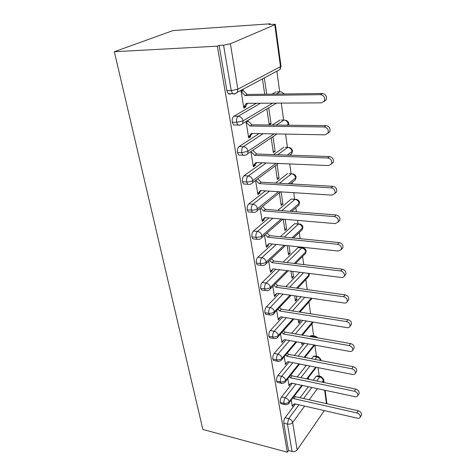 <?xml version="1.0" encoding="UTF-8"?>
<svg xmlns="http://www.w3.org/2000/svg" width="476" height="476" viewBox="0 0 476 476"><rect width="100%" height="100%" fill="white"/><g stroke="black" fill="none" stroke-linecap="round" stroke-linejoin="round"><path stroke-width="0.71" d="M270.32 24.306L270.255 23.8L173.038 30.571L114.335 51.723L202.877 429.465L287.32 452.2L217.342 46.154L114.335 51.723M319.235 376.135L318.057 367.65M316.48 356.304L314.928 345.136M313.642 335.883L311.958 323.781M310.566 313.779L308.93 302.016M307.204 289.604L305.812 279.573M303.73 264.579L302.593 256.415M301.379 247.687L301.296 247.103M300.124 238.672L299.267 232.508M298.065 223.851L297.583 220.382M296.393 211.832L295.834 207.822M294.644 199.23L293.734 192.685M292.526 184.004L292.288 182.314M291.104 173.776L289.735 163.94M287.433 147.37L285.588 134.107M283.636 120.053L281.28 103.108M279.704 91.779L276.842 71.198M274.777 24.77L230.396 43.798L237.857 89.185L280.489 66.652L274.777 24.77L275.306 24.306L268.809 24.407L270.255 23.8M231.038 93.683L230.223 94.111L228.26 93.718L226.874 90.654L219.121 45.398L217.342 46.154M226.874 90.654L231.229 90.583L223.571 45.155L219.121 45.398M223.571 45.155L230.396 43.798M304.634 406.087L292.633 422.486L297.143 449.915L324.34 410.615M297.143 449.915C295.894 451.367 294.204 451.891 292.056 451.498L288.486 450.546L287.32 452.2M244.117 106.91L245.866 106.904L243.825 108.082L241.023 90.839M266.727 94.212L264.388 78.332M262.49 79.343L264.704 94.242M245.866 106.904L245.723 105.993L247.603 103.316M241.302 90.69L243.248 90.66L243.099 89.726M316.665 380.978L319.664 376.95L316.207 376.242L313.196 380.253M308.347 386.714L300.058 397.752M295.394 403.963L285.076 417.708L288.706 418.588L298.97 404.784M316.207 376.242L317.659 375.814L320.324 376.361M288.486 450.546L283.803 423.17C283.595 421.165 284.017 419.344 285.076 417.708M315.053 359.416L316.903 357.036L313.404 356.375L314.862 356L317.516 356.5M281.738 403.874L280.775 403.648L280.257 402.47C280.043 400.411 280.477 398.573 281.56 396.96L285.237 397.793L295.911 384.049M313.404 356.375L311.548 358.737M306.371 365.336L297.268 376.938M292.294 383.275L281.56 396.96M293.585 404.594L292.306 406.29L291.294 400.036M308.686 379.318L308.43 377.581M313.577 337.121L314.053 336.532L310.513 335.913L311.982 335.598L314.612 336.05M278.204 382.591L277.157 382.365L276.598 381.109C276.377 378.991 276.824 377.135 277.93 375.546L281.655 376.326L292.788 362.652M310.513 335.913L310.031 336.496M304.479 343.25L294.442 355.459M289.128 361.927L277.93 375.546M287.831 378.753L288.962 385.697L290.491 383.715M304.896 365.044L304.943 365.389L305.175 365.104M305.485 357.577L305.372 356.804M274.563 360.618L273.42 360.392L272.819 359.041C272.593 356.863 273.045 354.989 274.182 353.43L277.96 354.156L289.598 340.554M302.724 320.402L291.598 333.277M285.886 339.888L274.182 353.43M284.261 356.78L285.505 364.455L287.052 362.373M301.582 342.72L301.867 344.63L303.194 343.017M270.808 337.918L269.565 337.692L268.916 336.246C268.678 333.997 269.142 332.111 270.308 330.576L274.134 331.248L286.344 317.73M301.135 296.756L288.742 310.352M282.583 317.111L270.308 330.576M280.566 334.081L281.941 342.53L283.5 340.334M298.16 319.658L298.69 323.228L300.178 321.508L299.951 319.949M266.935 314.446L265.578 314.225L264.882 312.673C264.632 310.358 265.108 308.448 266.304 306.955L270.184 307.561L283.024 294.126M299.797 272.254L285.903 286.647M279.216 293.573L266.304 306.955M276.752 310.62L278.264 319.89L279.912 318.087L279.829 317.581M294.62 295.81L295.412 301.147L296.935 299.481L296.435 296.072M286.927 262.573L301.766 247.978L298.03 247.579L302.04 247.758M262.936 290.17L261.461 289.955L260.705 288.283C260.449 285.897 260.931 283.976 262.163 282.518L266.096 283.059L279.662 269.714M298.03 247.579L283.107 262.115M275.806 269.232L262.163 282.518M272.808 286.362L274.456 296.494L276.151 294.751L276.038 294.061M290.955 271.136L292.032 278.365L293.591 276.752L292.8 271.368M284.261 237.09L298.44 224.047L294.662 223.714L298.63 223.898M258.807 265.043L257.201 264.846L256.385 263.044C256.118 260.586 256.612 258.641 257.873 257.224L261.86 257.695L276.27 244.444M294.662 223.714L280.4 236.703M272.361 244.027L257.873 257.224M268.732 261.259L270.523 272.308L272.26 270.624L272.141 269.892L273.087 268.886M287.165 245.604L288.539 254.844L290.14 253.291L289.039 245.8M254.535 239.023L252.792 238.845L251.911 236.899C251.631 234.365 252.137 232.407 253.434 231.033L257.48 231.425L272.867 218.27M281.75 210.678L295.013 199.331L291.175 199.069L277.835 210.368M268.904 217.931L253.434 231.033M264.507 235.281L266.459 247.288L268.238 245.675L268.113 244.914L269.208 243.694M283.244 219.156L284.934 230.545L286.57 229.057L285.136 219.317M279.471 183.254L291.467 173.794L289.075 173.675M250.12 212.064L248.234 211.909L247.27 209.809C246.979 207.185 247.502 205.21 248.835 203.889L252.935 204.198L269.499 191.126M287.581 173.597L275.515 183.028M265.483 190.87L248.835 203.889M260.128 208.369L262.246 221.394L264.079 219.858L263.948 219.067L265.197 217.609M279.329 192.81L281.203 205.43L282.887 204.014L281.102 191.87M277.591 154.754L287.801 147.381L285.243 147.31M245.545 184.105L243.504 183.986L242.462 181.713C242.159 179.006 242.695 177.012 244.063 175.739L248.222 175.959L266.227 162.959M283.863 147.268L273.587 154.617M262.163 162.792L244.063 175.739M255.594 180.481L257.891 194.583L259.765 193.119L259.634 192.304L261.032 190.584M275.324 165.821L277.347 179.464L279.073 178.119L277.074 164.523M276.33 125.075L284.011 120.059L281.268 120.035M240.832 155.099L238.607 155.015L237.47 152.558C237.155 149.756 237.702 147.744 239.107 146.531L243.331 146.656L263.157 133.696M280.013 120.029L272.29 125.033M259.039 133.619L239.107 146.531M250.894 151.558L253.369 166.79L255.303 165.422L255.166 164.571L256.725 162.566M271.177 137.873L273.361 152.588L275.134 151.332L272.974 136.66M276.128 94.087L280.084 91.773L277.145 91.814M235.989 124.98L233.526 124.95L232.288 122.278C231.955 119.381 232.52 117.352 233.966 116.204L238.256 116.221L260.473 103.238M276.026 91.832L272.046 94.141M256.302 103.262L233.966 116.204M246.015 121.547L248.686 137.981L250.673 136.701L250.531 135.821L252.25 133.494M250.531 135.821L248.543 137.1L251.209 133.476L325.114 134.827L328.059 132.988C328.785 129.716 327.5 127.705 324.215 126.955L250.019 126.045L246.134 122.272L248.151 121.047L248.032 120.321M266.881 108.921L269.232 124.766L271.052 123.599L268.726 107.802M272.623 103.161L243.069 120.892L236.578 122.32L232.288 122.278M250.673 136.701L249.21 136.671M271.052 123.599L269.053 123.576M255.303 165.422L254.047 165.362M275.134 151.332L273.164 151.267M259.765 193.119L258.676 193.048M279.073 178.119L277.133 178.018M264.079 219.858L263.109 219.769M282.887 204.014L280.971 203.877M268.238 245.675L267.375 245.58M286.57 229.057L284.684 228.885M272.26 270.624L271.481 270.529M290.14 253.291L288.277 253.083M276.151 294.751L275.461 294.65M293.591 276.752L291.752 276.514M279.912 318.087L279.394 318.004M296.935 299.481L295.126 299.214M283.553 340.673L283.196 340.614M300.178 321.508L298.387 321.211M273.968 133.893L248.055 151.249L241.695 152.701L237.47 152.558M285.481 120.249C287.296 120.702 288.408 121.791 288.813 123.516L286.945 125.194M276.026 163.369L252.863 180.481C251.227 181.499 249.15 181.987 246.627 181.957L242.462 181.713M289.289 147.518C291.044 147.971 292.121 149.036 292.514 150.714L292.068 151.517L287.23 155.093M278.508 191.703L257.492 208.649C255.904 209.72 253.863 210.219 251.376 210.142L247.27 209.809M292.96 173.871C294.662 174.329 295.709 175.37 296.09 177.001L295.667 177.869L288.355 183.766M281.233 218.984L261.955 235.804C260.408 236.935 258.409 237.435 255.957 237.316L251.911 236.899M297.268 206.566L298.845 205.18L299.142 203.353C298.613 201.056 297.232 199.718 295.013 199.331L296.506 199.355C298.16 199.813 299.178 200.836 299.553 202.425L299.142 203.353L290.003 211.326M284.101 245.277L266.262 262.014C264.751 263.186 262.788 263.692 260.378 263.537L256.385 263.044M300.88 230.997L302.242 229.712L302.504 228.01C301.986 225.785 300.636 224.464 298.44 224.047L299.94 224.017C301.546 224.476 302.534 225.481 302.897 227.034L302.504 228.01L292.002 237.863M287.046 270.648L270.422 287.314C268.946 288.527 267.018 289.045 264.644 288.849L260.705 288.283M304.348 254.648L305.527 253.464L305.765 251.887C305.259 249.721 303.926 248.418 301.766 247.978L303.254 247.883C304.824 248.347 305.782 249.335 306.139 250.858L305.765 251.887L294.233 263.442M290.027 295.144L274.438 311.75C272.998 313.012 271.106 313.529 268.767 313.297L264.882 312.673M309.15 273.432L308.918 275.015L296.607 288.129M293.008 318.813L278.317 335.378C276.913 336.675 275.057 337.192 272.748 336.937L268.916 336.246M311.268 298.22L299.071 311.976M295.971 341.708L282.072 358.226C280.703 359.558 278.876 360.082 276.604 359.791L272.819 359.041M312.548 322.008L301.594 335.027M298.904 363.86L285.707 380.336C284.368 381.698 282.571 382.222 280.328 381.913L276.598 381.109M314.023 344.975L304.14 357.321M301.79 385.31L289.224 401.744C287.915 403.136 286.153 403.666 283.94 403.321L280.257 402.47M315.659 367.175L306.693 378.902M320.574 360.475C320.033 358.696 318.807 357.547 316.903 357.036L318.355 356.661L320.919 359.463L320.741 360.505M245.723 105.993L243.676 107.165L246.372 103.322L321.461 102.858L324.412 100.954C325.215 97.497 323.924 95.396 320.526 94.664L322.371 93.469C325.751 94.194 327.042 96.283 326.233 99.728L324.067 101.531M320.526 94.664L245.134 95.605L241.171 91.773L243.248 90.66L247.193 94.474L322.371 93.469M245.134 95.605L247.193 94.474M248.151 121.047L252.018 124.801L326.006 125.634C329.279 126.384 330.552 128.383 329.832 131.644L327.863 133.357M250.019 126.045L252.018 124.801M255.166 164.571L253.232 165.945L255.874 162.53L328.63 165.565L331.564 163.792C332.212 160.692 330.945 158.764 327.762 157.99L329.499 156.562C332.676 157.324 333.938 159.252 333.283 162.34L331.48 163.964M252.869 150.327L256.671 154.028L329.499 156.562M250.911 151.654L254.725 155.366L327.762 157.99M254.725 155.366L256.671 154.028M259.634 192.304L257.754 193.762L260.372 190.543L332.01 195.136L334.931 193.435C335.515 190.495 334.259 188.633 331.177 187.847L332.867 186.318C335.943 187.098 337.187 188.954 336.603 191.882L334.937 193.423L336.603 191.882M257.748 178.881L261.157 182.207L332.867 186.318M255.844 180.297L259.265 183.635L331.177 187.847M259.265 183.635L261.157 182.207M263.948 219.067L262.121 220.602L264.71 217.568L335.259 223.613L338.168 221.977C338.692 219.186 337.454 217.395 334.461 216.592L336.104 214.968C339.09 215.765 340.322 217.55 339.799 220.334L338.24 221.804M262.484 206.459L265.483 209.386L336.104 214.968M260.634 207.964L263.639 210.904L334.461 216.592M263.639 210.904L265.483 209.386M268.113 244.914L266.334 246.526L268.898 243.664L338.394 251.048L341.286 249.483C341.756 246.83 340.536 245.098 337.621 244.283L339.227 242.576C342.131 243.385 343.345 245.11 342.875 247.758L341.393 249.162M267.03 233.061L269.66 235.632L339.227 242.576M265.233 234.644L267.869 237.226L337.621 244.283M267.869 237.226L269.66 235.632M272.141 269.892L270.404 271.57L272.95 268.869L341.417 277.496C342.815 277.615 343.767 277.121 344.291 276.009C344.713 273.48 343.505 271.802 340.673 270.975L342.232 269.19C345.064 270.011 346.26 271.683 345.832 274.206L344.862 275.342M271.403 258.742L273.694 260.985L342.232 269.19M269.648 260.396L271.951 262.645L340.673 270.975M271.951 262.645L273.694 260.985M274.343 295.78L276.859 293.234L344.332 303.016C345.731 303.164 346.677 302.694 347.183 301.605C347.563 299.19 346.379 297.56 343.613 296.721L345.136 294.864C347.891 295.697 349.075 297.321 348.688 299.725L347.867 300.749M275.61 283.541L277.597 285.493L345.136 294.864M273.902 285.261L275.896 287.218L343.613 296.721M275.896 287.218L277.597 285.493M278.151 319.2L280.644 316.796L347.147 327.655C348.545 327.827 349.485 327.375 349.973 326.31C350.318 324.007 349.146 322.425 346.457 321.574L347.938 319.652C350.628 320.497 351.794 322.073 351.443 324.376L350.752 325.286M279.662 307.514L281.37 309.192L347.938 319.652M277.996 309.293L279.709 310.977L346.457 321.574M279.709 310.977L281.37 309.192M281.834 341.863L284.303 339.596L349.872 351.455C351.264 351.651 352.198 351.223 352.668 350.181C352.984 347.974 351.823 346.445 349.2 345.582L350.645 343.601C353.269 344.451 354.418 345.981 354.102 348.182L353.513 349.003M283.565 330.695L285.017 332.129L350.645 343.601M281.941 332.528L283.399 333.968L349.2 345.582M283.399 333.968L285.017 332.129M285.404 363.813L287.849 361.677L352.496 374.457C353.888 374.677 354.816 374.273 355.269 373.255C355.554 371.143 354.412 369.65 351.847 368.781L353.263 366.74C355.822 367.609 356.958 369.096 356.673 371.203L356.173 371.935M287.325 353.121L288.551 354.328L353.263 366.74M285.743 355.007L286.969 356.221L351.847 368.781M286.969 356.221L288.551 354.328M288.861 385.072L291.282 383.061L355.042 396.704C356.429 396.942 357.345 396.567 357.785 395.574C358.041 393.545 356.917 392.093 354.412 391.212L355.792 389.124C358.291 389.999 359.416 391.445 359.154 393.468L358.731 394.122M290.961 374.838L291.972 375.838L355.792 389.124M289.414 376.772L290.431 377.777L354.412 391.212M290.431 377.777L291.972 375.838M292.21 405.683L294.608 403.785L357.5 418.231C358.886 418.493 359.791 418.136 360.219 417.166C360.451 415.221 359.344 413.805 356.893 412.918L358.244 410.782C360.689 411.663 361.79 413.073 361.558 415.018L361.195 415.607M294.471 395.871L295.293 396.681L358.244 410.782M292.96 397.853L293.787 398.662L356.893 412.918M293.787 398.662L295.293 396.681M228.26 93.718L232.603 93.659L231.229 90.583L237.857 89.185L237.423 92.267L279.989 69.514L280.489 66.652L280.995 66.063L275.318 24.395M326.476 403.666L324.638 390.201M323.573 382.418L323.323 380.556L322.175 382.127M317.397 388.648L309.233 399.804M292.056 451.498L287.433 424.068L283.803 423.17M323.62 379.295L323.323 380.556C322.877 378.735 321.663 377.527 319.664 376.95L321.104 376.516L323.62 379.295M292.633 422.486C291.354 423.902 289.616 424.431 287.433 424.068L288.706 418.588C290.812 419.273 292.121 420.576 292.633 422.486M233.526 124.95L237.81 125.004C239.981 125.355 241.594 124.879 242.665 123.57L243.069 120.892C242.355 118.072 240.755 116.519 238.256 116.221C236.81 117.376 236.251 119.411 236.578 122.32L237.81 125.004L239.773 125.319M280.084 91.773C281.572 91.814 282.798 92.552 283.755 93.986M232.603 93.659L234.555 94.052L237.423 92.267C236.102 93.564 234.495 94.028 232.603 93.659M277.847 70.662L277.234 71.227M245.086 155.218L238.607 155.015M289.676 287.171L303.492 272.718M292.466 310.935L304.795 297.286M295.275 333.92L306.336 320.991M298.077 356.155L308.061 343.892M300.856 377.688L309.912 366.038M303.611 398.543L311.845 387.464M243.331 146.656C241.933 147.875 241.386 149.892 241.695 152.701L242.825 155.17C244.997 155.551 246.622 155.063 247.698 153.712L248.055 151.249C247.365 148.53 245.794 147.001 243.331 146.656M284.011 120.059C286.326 120.327 287.772 121.725 288.349 124.254L288.349 125.212M247.663 184.23C249.846 184.629 251.477 184.135 252.542 182.748L252.863 180.481C252.191 177.857 250.644 176.346 248.222 175.959C246.86 177.239 246.33 179.238 246.627 181.957L247.663 184.23L243.504 183.986M287.801 147.381C290.086 147.691 291.508 149.071 292.068 151.517L291.705 153.653L289.765 155.182M248.234 211.909L252.328 212.242C254.505 212.671 256.13 212.165 257.207 210.737L257.492 208.649C256.838 206.108 255.32 204.626 252.935 204.198C251.614 205.525 251.09 207.506 251.376 210.142L252.328 212.242L254.238 212.373M291.467 173.794C293.722 174.139 295.12 175.495 295.667 177.869L295.334 179.845L293.514 181.32M252.792 238.845L256.838 239.261C259.009 239.702 260.634 239.196 261.699 237.738L261.955 235.804C261.324 233.353 259.831 231.895 257.48 231.425C256.189 232.806 255.683 234.769 255.957 237.316L256.838 239.261L258.605 239.416M257.201 264.846L261.187 265.34C263.341 265.804 264.959 265.293 266.036 263.799L266.262 262.014C265.644 259.64 264.18 258.2 261.86 257.695C260.61 259.123 260.116 261.068 260.378 263.537L261.187 265.34L262.817 265.513M261.461 289.955L265.388 290.521C267.542 291.009 269.148 290.491 270.213 288.968L270.422 287.314C269.821 285.017 268.381 283.595 266.096 283.059C264.876 284.523 264.388 286.457 264.644 288.849L265.388 290.521L266.899 290.711M265.578 314.225L269.458 314.856C271.582 315.368 273.182 314.844 274.253 313.291L274.438 311.75C273.855 309.531 272.433 308.133 270.184 307.561C268.994 309.067 268.518 310.977 268.767 313.297L269.458 314.856L270.844 315.053M308.269 273.319L308.918 275.015L308.704 276.485L307.686 277.573M269.565 337.692L273.391 338.382C275.503 338.906 277.091 338.382 278.151 336.806L278.317 335.378C277.752 333.224 276.354 331.849 274.134 331.248C272.974 332.789 272.51 334.682 272.748 336.937L273.391 338.382L274.664 338.591M291.092 295.298L272.766 314.571M273.42 360.392L277.193 361.141C278.014 361.927 281.262 360.885 281.923 359.558L282.072 358.226C281.518 356.137 280.15 354.781 277.96 354.156C276.824 355.727 276.372 357.607 276.604 359.791L277.193 361.141L278.365 361.355M293.936 318.968L276.895 337.99M311.935 298.321L310.899 299.797M277.157 382.365L280.882 383.174C281.774 383.965 284.945 382.906 285.57 381.579L285.707 380.336C285.166 378.313 283.815 376.974 281.655 376.326C280.554 377.926 280.108 379.783 280.328 381.913L280.882 383.174L281.953 383.382M317.676 337.835L315.517 336.211L314.053 336.532L316.237 337.585M296.786 341.857L280.852 360.635M280.775 403.648L284.452 404.505C287.093 404.82 288.646 404.291 289.105 402.904L289.224 401.744C288.7 399.78 287.373 398.46 285.237 397.793C284.16 399.418 283.726 401.256 283.94 403.321L284.452 404.505L285.433 404.713M299.618 364.003L284.66 382.561M302.427 385.447L288.325 403.797M324.215 126.955L326.006 125.634M323.662 379.58L324.061 382.52M325.12 390.302L326.952 403.773M284.446 93.974L281.542 92.017M279.989 69.514L281.007 66.176M276.431 103.137L242.665 123.57M276.996 133.946L247.698 153.712M288.676 125.218L288.837 123.653M292.538 150.868L291.705 153.653L289.652 155.176M278.484 163.47L252.542 182.748M292.68 199.093L295.102 199.26M296.114 177.167L295.334 179.845L290.354 183.879M280.537 191.834L257.207 210.737M299.577 202.609L298.845 205.18L291.687 211.457M282.934 219.133L261.699 237.738M302.926 227.225L302.242 229.712L293.43 238.006M285.546 245.432L266.036 263.799M306.175 251.06L305.527 253.464L295.453 263.591M288.283 270.802L270.213 288.968M309.317 274.152L308.704 276.485L297.661 288.277M312.042 298.333L299.993 312.119M313.339 322.133L302.403 335.163M314.725 345.1L304.854 357.458M316.278 367.299L307.323 379.033M320.931 360.54L320.961 359.719M324.412 100.954L326.233 99.728M328.059 132.988L329.832 131.644M331.564 163.792L333.283 162.34M338.168 221.977L339.799 220.334M341.286 249.483L342.875 247.758M344.291 276.009L345.832 274.206M347.183 301.605L348.688 299.725M349.973 326.31L351.443 324.376M352.668 350.181L354.102 348.182M355.269 373.255L356.673 371.203M357.785 395.574L359.154 393.468M360.219 417.166L361.558 415.018"/></g></svg>
